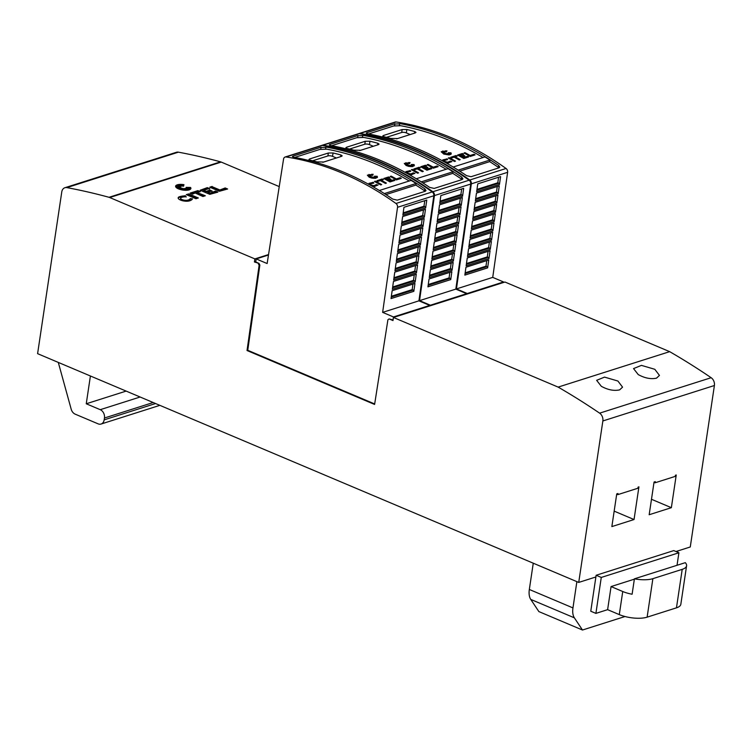 <?xml version="1.0" encoding="UTF-8"?>
<svg xmlns="http://www.w3.org/2000/svg" width="752" height="752" viewBox="0 0 752 752"><rect width="100%" height="100%" fill="white"/><g stroke="black" fill="none" stroke-linecap="round" stroke-linejoin="round"><path stroke-width="1.13" d="M378.284 161.511A333.07 252.221 -107.6 0 0 322.307 145.427A3.328 2.519 -107.6 0 0 321.395 145.493L285.111 157.027A3.328 2.519 72.4 0 1 286.023 156.961A333.07 252.221 72.4 0 1 342 173.035A333.07 252.221 72.4 0 1 395.966 203.472A3.328 2.519 72.4 0 1 397.535 207.308L433.81 195.774A3.328 2.519 -107.6 0 0 432.24 191.939A333.07 252.221 -107.6 0 0 378.284 161.511M409.229 180.997A333.07 252.221 72.4 0 0 375.925 164.077A333.07 252.221 72.4 0 0 325.541 148.934L325.823 147.025A333.07 252.221 72.4 0 1 376.207 162.169A333.07 252.221 72.4 0 1 424.861 188.893L426.008 190.547L425.265 191.262L397.272 200.154L392.732 199.101A333.07 252.221 -107.6 0 0 344.078 172.377A333.07 252.221 -107.6 0 0 293.684 157.234L292.396 156.585L293.101 156.115L321.085 147.223L320.803 149.131L294.709 157.422M320.502 147.505L326.678 147.26M323.407 162L317.278 161.906M318.124 162.235A333.07 252.221 -107.6 0 0 310.247 160.214L308.969 159.443L309.683 158.935L328.342 153.013L333.051 152.966A333.07 252.221 72.4 0 1 340.929 154.987L342.188 155.852L341.474 156.378L322.815 162.31M320.211 149.413L326.396 149.169M370.332 184.024L371.225 185.03L373.979 185.688M369.42 184.729L369.053 183.3M369.251 184.635L368.865 183.676M369.223 177.162L367.371 175.188L373.114 174.267L372.738 175.31L371.855 174.22L371.902 175.244A333.07 252.221 -107.6 0 0 370.67 174.652L371.244 175.357L368.931 174.445L370.811 175.498L368.941 175.141L370.398 175.724L367.991 175.611L370.962 176.438L369.57 177.124L371.563 176.739L371.601 177.472L372.212 176.927L372.87 178.027L373.161 177.096L374.205 177.735L373.885 177.021L375.934 177.876L374.675 176.617L376.902 176.842L374.524 176.194L377.203 176.288L377.269 177.575L373.894 178.346L369.223 177.162M371.855 174.295L372.729 175.366L373.114 174.267M377.476 177.143L375.643 178.337L371.949 178.139L369.213 177.218L367.361 175.216M415.189 149.78A333.07 252.221 -107.6 0 0 359.202 133.706A3.328 2.519 -107.6 0 0 358.3 133.771L322.016 145.296A3.328 2.519 72.4 0 1 322.928 145.23A333.07 252.221 72.4 0 1 378.905 161.313A333.07 252.221 72.4 0 1 432.87 191.741A3.328 2.519 72.4 0 1 434.44 195.576L470.714 184.043A3.328 2.519 -107.6 0 0 469.145 180.207A333.07 252.221 -107.6 0 0 415.189 149.78M446.133 169.266A333.07 252.221 72.4 0 0 412.829 152.346A333.07 252.221 72.4 0 0 362.436 137.202L362.727 135.294A333.07 252.221 72.4 0 1 413.111 150.438A333.07 252.221 72.4 0 1 461.766 177.162L462.912 178.816L462.17 179.531L434.177 188.423L429.636 187.38A333.07 252.221 -107.6 0 0 380.973 160.655A333.07 252.221 -107.6 0 0 330.589 145.503L329.291 144.854L330.006 144.384L357.99 135.492L357.708 137.4L331.613 145.691M357.407 135.774L363.583 135.529M360.311 150.278L354.183 150.184M355.029 150.503A333.07 252.221 -107.6 0 0 347.142 148.482L345.873 147.712L346.587 147.213L365.246 141.282L369.956 141.235A333.07 252.221 72.4 0 1 377.833 143.256L379.093 144.121L378.378 144.657L359.719 150.588M357.115 137.691L363.301 137.437M407.236 172.293L408.129 173.308L410.883 173.966M406.324 172.998L405.958 171.569M406.155 172.904L405.77 171.973M406.127 165.431L404.275 163.457L410.019 162.545L409.643 163.579L408.75 162.488L408.806 163.522A333.07 252.221 -107.6 0 0 407.575 162.921L408.148 163.635L405.836 162.714L407.716 163.767L405.845 163.419L407.302 163.992L404.896 163.88L407.866 164.707L406.475 165.393L408.468 165.008L408.496 165.741L409.116 165.196L409.774 166.295L410.066 165.365L411.109 166.004L410.789 165.29L412.839 166.145L411.579 164.885L413.807 165.12L411.429 164.462L414.108 164.566L414.173 165.844L410.799 166.615L406.127 165.431M408.759 162.564L409.633 163.635L410.019 162.545M414.38 165.44L412.547 166.606L408.853 166.408L406.118 165.487L404.275 163.457M452.084 138.048A333.07 252.221 -107.6 0 0 396.107 121.974A3.328 2.519 -107.6 0 0 395.204 122.04L358.92 133.574A3.328 2.519 72.4 0 1 359.832 133.508A333.07 252.221 72.4 0 1 415.809 149.582A333.07 252.221 72.4 0 1 469.765 180.01A3.328 2.519 72.4 0 1 471.335 183.845L507.619 172.321A3.328 2.519 -107.6 0 0 506.049 168.486A333.07 252.221 -107.6 0 0 452.084 138.048M483.038 157.535A333.07 252.221 72.4 0 0 449.734 140.624A333.07 252.221 72.4 0 0 399.34 125.471L399.632 123.563A333.07 252.221 72.4 0 1 450.016 138.716A333.07 252.221 72.4 0 1 498.67 165.44L499.817 167.085L499.074 167.799L471.081 176.701L466.541 175.648A333.07 252.221 -107.6 0 0 417.877 148.924A333.07 252.221 -107.6 0 0 367.493 133.781L366.196 133.132L366.91 132.653L394.894 123.76L394.612 125.669L368.518 133.969M394.302 124.052L400.487 123.798M397.216 138.547L391.087 138.453M391.933 138.782A333.07 252.221 -107.6 0 0 384.046 136.751L382.768 135.98L383.482 135.482L402.141 129.551L406.851 129.504A333.07 252.221 72.4 0 1 414.737 131.525L415.997 132.399L415.283 132.925L396.624 138.857M394.02 125.96L400.205 125.716M447.628 159.574L444.141 160.533L445.034 161.577L447.788 162.235M443.229 161.266L442.862 159.847M443.06 161.172L442.674 160.251M451.275 153.746L448.624 154.893L443.849 154.057L441.18 151.735L446.923 150.814L446.538 151.848L445.654 150.757L445.71 151.791A333.07 252.221 -107.6 0 0 444.47 151.19L445.052 151.904L442.74 150.983L444.62 152.045L442.749 151.688L444.206 152.271L441.8 152.158L444.761 152.985L443.379 153.671L445.372 153.276L445.4 154.01L446.021 153.464L446.679 154.564L446.97 153.634L448.013 154.282L447.684 153.558L449.743 154.423L448.483 153.154L450.711 153.389L448.324 152.731L451.012 152.835L451.068 154.179L449.452 154.884L443.84 154.113L441.17 151.763M445.663 150.842L446.528 151.913L446.923 150.814M601.318 386.302L596.637 380.324L604.533 377.109L617.9 381.029L622.562 387.148L619.592 389.893C613.923 391.087 607.832 389.884 601.318 386.302M638.222 374.571L633.541 368.593L641.437 365.378L654.804 369.298L659.457 375.417L656.496 378.162C650.828 379.356 644.737 378.162 638.222 374.571M185.5 196.798A8.77 3.111 8.5 0 0 181.147 197.579A4.108 1.457 8.5 0 0 180.602 198.171A4.108 1.457 8.5 0 0 182.106 199.59A4.108 1.457 8.5 0 0 187.398 200.229A8.742 3.102 8.5 0 0 190.153 198.631L192.474 198.848A13.404 4.756 -171.5 0 1 189.184 200.953A6.411 2.275 -171.5 0 1 180.508 200.06A6.411 2.275 -171.5 0 1 178.158 197.842A6.411 2.275 -171.5 0 1 179.296 196.798A14.683 5.217 -171.5 0 1 184.635 195.887L185.199 195.661L186.242 196.958L184.832 196.281M190.059 199.242L190.059 199.233A8.742 3.102 8.5 0 1 187.314 200.84L187.398 200.229M180.602 198.171L180.508 198.791A4.108 1.457 8.5 0 0 182.022 200.211A4.108 1.457 8.5 0 0 187.314 200.84M184.635 195.887L184.541 196.498A14.683 5.217 8.5 0 0 179.202 197.419L179.296 196.798M179.202 197.419A6.411 2.275 8.5 0 0 178.177 198.161M178.44 188.865A7.727 2.745 -171.5 0 1 175.611 186.195A7.727 2.745 -171.5 0 1 183.949 184.672L183.526 186.28L182.51 184.729L182.351 186.176L180.574 185.208L181.307 186.242L177.81 185.039L180.565 186.477L177.876 186.064L180.226 186.844L176.297 186.703L180.358 187.286L178.327 187.671L180.922 187.737L178.854 188.733L181.843 188.132L181.664 189.081L182.98 188.395L183.996 189.955L184.155 188.508L185.932 189.466L185.199 188.432L188.696 189.636L185.941 188.197L188.63 188.611L186.28 187.831L190.209 187.981L186.148 187.389L190.557 187.464A7.727 2.745 -171.5 0 1 190.895 188.479A7.727 2.745 -171.5 0 1 186.364 190.275A7.727 2.745 -171.5 0 1 178.44 188.865M183.789 185.274A7.727 2.745 8.5 0 0 182.783 185.142M182.454 185.105A7.727 2.745 8.5 0 0 178.252 185.189M177.773 185.283A7.727 2.745 8.5 0 0 175.611 186.515M676.462 607.842A19.984 7.097 8.5 0 0 680.833 604.279L686.585 565.786A19.984 7.097 -171.5 0 1 682.214 569.349L676.462 607.842L647.124 617.157A19.984 7.097 8.5 0 1 619.291 614.61L607.616 609.665L595.904 613.388L601.271 577.442L596.139 575.271L590.771 611.226L595.904 613.388M682.214 569.349L652.877 578.664A19.984 7.097 -171.5 0 1 634.406 578.833L685.298 562.665A19.984 7.097 -171.5 0 1 686.585 565.786M596.139 575.271L673.773 550.596L678.906 552.767L601.271 577.442M634.406 578.833L632.112 594.23A19.984 7.097 -171.5 0 1 622.741 591.514L611.066 586.569L607.616 609.665M611.066 586.569L634.359 579.172M677.035 565.288L678.906 552.767M638.1 487.108L638.927 486.845L634.039 519.538L611.855 526.588L616.743 493.895L617.984 493.5L617.815 494.628L637.931 488.236L638.1 487.108M675.418 475.245L676.245 474.982L671.357 507.685L649.173 514.735L654.061 482.032L655.302 481.637L655.133 482.775L675.249 476.383L675.418 475.245M675.963 551.526L690.27 546.977L714.4 385.513A6.665 5.048 -107.6 0 0 711.148 377.711A766.072 580.102 -107.6 0 0 669.675 351.654L504.977 282.028L393.446 317.476L558.134 387.101L669.675 351.654M558.134 387.101A766.072 580.102 72.4 0 1 599.617 413.158A6.665 5.048 72.4 0 1 602.86 420.96L578.73 582.424L595.885 576.972M677.646 552.231L677.843 550.925M533.262 563.201L529.333 589.474A16.657 9.127 112.9 0 0 530.743 599.4L538.864 611.583L582.49 630.026L574.368 617.834A16.657 9.127 -67.1 0 1 572.958 607.917L529.333 589.474M576.878 581.644L572.958 607.917M625.006 616.518L582.49 630.026M58.289 362.408L71.186 409.191A6.665 5.048 72.4 0 0 75.162 414.145L98.117 423.846A6.665 5.048 72.4 0 0 101.059 424.043L159.866 405.347M90.409 375.991L86.254 403.777L100.242 409.68A6.665 5.048 72.4 0 1 104.453 418.009L104.171 419.86A6.665 5.048 72.4 0 1 101.059 424.043M86.254 403.777L126.148 391.096M616.706 494.158L617.815 494.628M614.168 511.134L634.039 519.538M654.024 482.295L655.133 482.775M651.486 499.281L671.357 507.685M208.821 188.639L203.717 190.256L206.236 191.318L209.47 190.294L209.3 189.852L212.167 191.074L207.768 191.976L210.287 193.038L215.42 191.064L217.883 192.108L209.799 194.336L200.145 190.256L207.317 187.633L209.78 188.677L208.821 188.639M209.404 190.745L206.142 191.939L203.623 190.876L203.717 190.256M206.142 191.939L206.236 191.318M210.616 191.064L209.498 190.594M215.316 191.863L210.193 193.649L207.684 192.587L207.768 191.976M210.193 193.649L210.287 193.038M216.538 192.192L215.42 191.713M207.214 188.442L201.31 190.472M208.436 188.761L207.308 188.291M198.349 197.973L195.943 198.735L186.299 194.655L188.705 193.894L198.349 197.973M188.733 194.561L187.464 194.871M188.611 194.505L188.705 193.894M188.865 194.223L188.855 194.89L188.949 194.27M197.09 198.368L188.855 194.89M178.459 187.643L176.203 187.314L176.297 186.703M179.709 188.32L178.233 188.282L178.327 187.671M181.73 188.752L179.38 189.222M183.629 190.153L182.886 189.015L181.57 189.692L181.664 189.081M182.886 189.015L182.98 188.395M185.932 189.466L185.838 190.087L184.08 189.128M188.16 190.106L185.81 189.297M188.63 188.611L188.536 189.231L187.652 189.09M190.209 187.981L190.115 188.592L188.376 188.526M190.801 188.78A7.727 2.745 8.5 0 0 190.463 188.085L190.19 188.075M190.463 188.085L190.557 187.464M182.332 186.158L182.51 184.729M180.602 185.998L180.574 185.208M178.769 186.205L177.81 185.039M178.036 186.769L177.876 186.064M184.541 196.498L184.87 195.84M185.105 196.281L185.199 195.661M192.221 199.289L190.106 198.923M196.836 192.446L205.315 195.755L202.908 196.516L195.172 192.973L192.568 194.148L190.106 193.104L197.898 190.623L200.361 191.666L196.836 192.446L196.742 193.067L204.055 196.159M197.795 191.431L191.365 193.631M199.017 191.751L197.898 191.281M212.412 186.816L219.904 189.983L225.168 187.962L227.63 189.006L219.415 191.271L209.77 187.201L212.167 186.43L212.318 187.427L219.819 190.594L219.904 189.983M225.064 188.771L219.819 190.594M226.286 189.09L225.168 188.62M212.205 187.098L210.936 187.417M212.083 187.051L212.167 186.43M212.327 186.769L212.318 187.427M279.236 186.599L221.248 162.084A7.332 5.546 -107.6 0 0 220.571 161.849A766.072 580.102 -107.6 0 0 178.384 152.167A6.665 5.048 -107.6 0 0 176.429 152.28L64.888 187.727A6.665 5.048 72.4 0 1 66.843 187.615A766.072 580.102 72.4 0 1 109.031 197.297A7.332 5.546 72.4 0 1 109.717 197.532L254.881 258.904L268.549 254.561M473.957 154.263A333.07 252.221 72.4 0 1 475.095 154.893L470.32 156.416A333.07 252.221 -107.6 0 0 464.059 152.976L464.99 152.684A333.07 252.221 72.4 0 1 470.122 155.476L473.957 154.263M470.32 156.416L475.095 154.893M470.31 156.472A333.07 252.221 -107.6 0 0 464.05 153.041L464.059 152.976M450.335 153.352L448.324 152.731M449.339 153.728L448.483 153.154M449.405 154.273L448.201 153.464M447.966 154.245L447.684 153.558M444.761 152.985L443.567 153.634M444.338 152.637L443.417 152.853M444.206 152.271L442.232 152.233M444.62 152.045L443.05 151.81M445.052 151.904L443.135 151.208M445.71 151.791L445.701 151.848A333.07 252.221 -107.6 0 0 444.564 151.302M447.13 159.612L446.566 158.869M447.619 159.631L444.216 160.402M442.825 159.885L447.205 158.898M445.156 162.347L448.502 162.93L445.457 162.517M451.83 161.426L448.389 162.94M450.288 161.276L451.717 161.755M447.703 162.235L450.363 161.069M451.82 161.492L448.38 162.996M455.496 161.125L454.565 161.417A333.07 252.221 -107.6 0 0 448.305 157.986L449.235 157.685A333.07 252.221 72.4 0 1 455.496 161.125L454.565 161.417M454.556 161.483A333.07 252.221 -107.6 0 0 448.295 158.052L448.305 157.986M460.196 159.631L459.256 159.988A333.07 252.221 -107.6 0 0 454.133 157.159L451.933 157.864A333.07 252.221 -107.6 0 0 450.796 157.253L456.022 155.532A333.07 252.221 72.4 0 1 457.16 156.143L455.073 156.801A333.07 252.221 72.4 0 1 460.196 159.631L459.265 159.922A333.07 252.221 -107.6 0 0 454.142 157.102L451.943 157.798A333.07 252.221 -107.6 0 0 450.805 157.187M455.139 156.839L457.16 156.143M468.665 156.942L463.881 158.456A333.07 252.221 -107.6 0 0 457.611 155.025L462.405 153.502A333.07 252.221 72.4 0 1 463.533 154.113L459.688 155.335A333.07 252.221 72.4 0 1 461.136 156.125L463.74 155.297A333.07 252.221 72.4 0 1 464.877 155.918L462.273 156.745A333.07 252.221 72.4 0 1 463.674 157.525L467.528 156.303A333.07 252.221 72.4 0 1 468.665 156.942L463.881 158.456M464.877 155.918L462.339 156.783M463.533 154.113L459.754 155.373M463.871 158.522A333.07 252.221 -107.6 0 0 457.601 155.091L457.611 155.025M386.434 137.334L401.709 132.474A3.328 1.184 -171.5 0 1 406.343 132.907L410.207 134.542M458.156 170.131L489.928 160.026L489.693 161.624L459.745 171.146M453.165 167.029L484.937 156.933A333.07 252.221 72.4 0 1 489.928 160.026M489.693 161.624A333.07 252.221 72.4 0 1 498.388 167.348L498.98 167.828M477.774 183.845L500.578 176.598L499.46 184.466L476.655 191.713L477.774 183.845M499.262 185.866L498.153 193.734L475.349 200.981L476.458 193.114L499.262 185.866M497.269 186.496L496.48 192.051L497.514 192.493A0.996 0.752 72.4 0 1 498.153 193.734M497.956 195.135L496.837 203.002L474.033 210.25L475.142 202.382L497.956 195.135M495.953 195.764L495.173 201.32L496.207 201.762A0.996 0.752 72.4 0 1 496.837 203.002M496.64 204.394L495.521 212.261L472.717 219.509L473.835 211.641L496.64 204.394M494.647 205.033L493.857 210.588L494.891 211.021A0.996 0.752 72.4 0 1 495.521 212.261M495.324 213.662L494.205 221.53L471.401 228.777L472.519 220.909L495.324 213.662M493.331 214.301L492.541 219.857L493.575 220.289A0.996 0.752 72.4 0 1 494.205 221.53M494.008 222.93L492.898 230.798L470.094 238.046L471.203 230.178L494.008 222.93M492.015 223.56L491.225 229.125L492.259 229.557A0.996 0.752 72.4 0 1 492.898 230.798M492.701 232.199L491.582 240.067L468.778 247.314L469.897 239.446L492.701 232.199M490.708 232.829L489.919 238.384L490.953 238.826A0.996 0.752 72.4 0 1 491.582 240.067M491.385 241.467L490.266 249.335L467.462 256.582L468.581 248.715L491.385 241.467M489.392 242.097L488.603 247.652L489.637 248.094A0.996 0.752 72.4 0 1 490.266 249.335M490.069 250.726L488.96 258.603L466.146 265.851L467.265 257.974L490.069 250.726M488.076 251.365L487.287 256.921L488.321 257.363A0.996 0.752 72.4 0 1 488.96 258.603M488.753 259.995L487.644 267.862L464.839 275.11L465.949 267.242L488.753 259.995M486.76 260.634L485.98 266.189L487.005 266.622A0.996 0.752 72.4 0 1 487.644 267.862M498.585 177.228L497.796 182.783L498.83 183.225A0.996 0.752 72.4 0 1 499.46 184.466M476.984 189.401L497.796 182.783M475.668 198.669L496.48 192.051M474.362 207.937L495.173 201.32M473.046 217.206L493.857 210.588M471.73 226.465L492.541 219.857M470.414 235.733L491.225 229.125M469.107 245.002L489.919 238.384M467.791 254.27L488.603 247.652M466.475 263.538L487.287 256.921M465.168 272.807L485.98 266.189M503.473 282.508L503.558 281.962L492.729 277.385L507.619 172.321M467.189 294.041L467.274 293.496L503.558 281.962M467.274 293.496L456.445 288.918L492.729 277.385M456.445 288.918L471.335 183.845M374.684 403.956L247.756 350.3L259.844 265.042L258.998 263.379L254.42 261.978L255.802 261.546M258.998 263.379L255.736 261.997L256.197 258.914L268.483 255.013M393.061 320.014L389.132 318.933L392.986 320.559L393.446 317.476M437.053 165.985A333.07 252.221 72.4 0 1 438.19 166.624L433.415 168.138A333.07 252.221 -107.6 0 0 427.155 164.707L428.085 164.406A333.07 252.221 72.4 0 1 433.218 167.207L437.053 165.985M433.415 168.138L438.19 166.624M433.406 168.204A333.07 252.221 -107.6 0 0 427.145 164.773L427.155 164.707M413.44 165.073L411.429 164.462M412.434 165.449L411.579 164.885M412.5 166.004L411.297 165.196M411.062 165.976L410.789 165.29M407.866 164.707L406.663 165.365M407.443 164.368L406.512 164.575M407.302 163.992L405.328 163.964M407.716 163.767L406.146 163.532M408.148 163.635L406.23 162.94M408.806 163.522L408.797 163.579A333.07 252.221 -107.6 0 0 407.659 163.034M410.724 171.296L407.33 172.067M410.225 171.343L409.671 170.601M410.714 171.362L407.321 172.123M405.92 171.616L410.301 170.629M408.251 174.079L411.598 174.661L408.552 174.248M414.925 173.157L411.485 174.661M413.384 173.007L414.813 173.486M410.799 173.966L413.459 172.8M414.916 173.214L411.476 174.727M418.591 172.847L417.661 173.148A333.07 252.221 -107.6 0 0 411.4 169.717L412.331 169.416A333.07 252.221 72.4 0 1 418.591 172.847L417.661 173.148M417.651 173.214A333.07 252.221 -107.6 0 0 411.391 169.773L411.4 169.717M423.291 171.353L422.351 171.719A333.07 252.221 -107.6 0 0 417.228 168.89L415.029 169.585A333.07 252.221 -107.6 0 0 413.891 168.984L419.118 167.264A333.07 252.221 72.4 0 1 420.255 167.865L418.168 168.533A333.07 252.221 72.4 0 1 423.291 171.353L422.361 171.653A333.07 252.221 -107.6 0 0 417.238 168.824L415.038 169.529A333.07 252.221 -107.6 0 0 413.901 168.918M418.234 168.57L420.255 167.865M431.761 168.664L426.976 170.187A333.07 252.221 -107.6 0 0 420.716 166.756L425.5 165.233A333.07 252.221 72.4 0 1 426.638 165.844L422.784 167.066A333.07 252.221 72.4 0 1 424.231 167.856L426.835 167.029A333.07 252.221 72.4 0 1 427.973 167.649L425.369 168.476A333.07 252.221 72.4 0 1 426.769 169.256L430.623 168.034A333.07 252.221 72.4 0 1 431.761 168.664L426.976 170.187M427.973 167.649L425.435 168.514M426.638 165.844L422.85 167.104M426.967 170.253A333.07 252.221 -107.6 0 0 420.706 166.812L420.716 166.756M349.53 149.065L364.805 144.205A3.328 1.184 -171.5 0 1 369.448 144.628L373.302 146.264M421.252 181.852L453.033 171.757L452.789 173.355L422.84 182.877M416.26 178.76L448.032 168.664A333.07 252.221 72.4 0 1 453.033 171.757M452.789 173.355A333.07 252.221 72.4 0 1 461.484 179.07L462.076 179.559M440.869 195.576L463.674 188.329L462.565 196.197L439.751 203.444L440.869 195.576M462.358 197.588L461.249 205.456L438.444 212.703L439.553 204.835L462.358 197.588M460.365 198.227L459.585 203.783L460.609 204.215A0.996 0.752 72.4 0 1 461.249 205.456M461.051 206.856L459.933 214.724L437.128 221.972L438.247 214.104L461.051 206.856M459.058 207.496L458.269 213.051L459.303 213.483A0.996 0.752 72.4 0 1 459.933 214.724M459.735 216.125L458.617 223.993L435.812 231.24L436.931 223.372L459.735 216.125M457.742 216.755L456.953 222.319L457.987 222.752A0.996 0.752 72.4 0 1 458.617 223.993M458.419 225.393L457.31 233.261L434.506 240.508L435.615 232.641L458.419 225.393M456.426 226.023L455.637 231.578L456.671 232.02A0.996 0.752 72.4 0 1 457.31 233.261M457.113 234.662L455.994 242.529L433.19 249.777L434.299 241.909L457.113 234.662M455.11 235.291L454.33 240.847L455.364 241.289A0.996 0.752 72.4 0 1 455.994 242.529M455.797 243.921L454.678 251.798L431.874 259.045L432.992 251.177L455.797 243.921M453.804 244.56L453.014 250.115L454.048 250.557A0.996 0.752 72.4 0 1 454.678 251.798M454.481 253.189L453.362 261.057L430.558 268.304L431.676 260.436L454.481 253.189M452.488 253.828L451.698 259.384L452.732 259.816A0.996 0.752 72.4 0 1 453.362 261.057M453.165 262.457L452.055 270.325L429.251 277.573L430.36 269.705L453.165 262.457M451.172 263.097L450.382 268.652L451.416 269.084A0.996 0.752 72.4 0 1 452.055 270.325M451.858 271.726L450.739 279.594L427.935 286.841L429.044 278.973L451.858 271.726M449.856 272.356L449.076 277.92L450.11 278.353A0.996 0.752 72.4 0 1 450.739 279.594M461.681 188.959L460.891 194.514L461.925 194.956A0.996 0.752 72.4 0 1 462.565 196.197M440.08 201.132L460.891 194.514M438.773 210.4L459.585 203.783M437.457 219.659L458.269 213.051M436.141 228.928L456.953 222.319M434.825 238.196L455.637 231.578M433.519 247.464L454.33 240.847M432.203 256.733L453.014 250.115M430.887 266.001L451.698 259.384M429.571 275.26L450.382 268.652M428.264 284.529L449.076 277.92M466.569 294.239L466.654 293.694L455.825 289.116L470.714 184.043M430.285 305.763L430.37 305.218L466.654 293.694M430.37 305.218L419.541 300.64L455.825 289.116M419.541 300.64L434.44 195.576M400.149 177.716A333.07 252.221 72.4 0 1 401.286 178.356L396.511 179.869A333.07 252.221 -107.6 0 0 390.25 176.438L391.181 176.137A333.07 252.221 72.4 0 1 396.313 178.938L400.149 177.716M396.511 179.869L401.286 178.356M396.501 179.935A333.07 252.221 -107.6 0 0 390.241 176.494L390.25 176.438M376.536 176.805L374.524 176.194M375.53 177.181L374.675 176.617M375.596 177.735L374.393 176.927M374.158 177.707L373.885 177.021M370.962 176.438L369.768 177.087M370.539 176.1L369.608 176.306M370.398 175.724L368.424 175.695M370.811 175.498L369.241 175.263M371.244 175.357L369.326 174.661M371.902 175.244L371.892 175.31A333.07 252.221 -107.6 0 0 370.755 174.755M373.819 183.027L370.426 183.789M373.321 183.065L372.766 182.332M373.819 183.084L370.416 183.855M369.016 183.347L373.396 182.351M371.347 185.8L374.693 186.393L371.648 185.97M378.021 184.889L374.59 186.393M376.479 184.729L377.908 185.218M373.894 185.697L376.564 184.522M378.012 184.945L374.581 186.449M381.687 184.578L380.756 184.879A333.07 252.221 -107.6 0 0 374.496 181.439L375.427 181.147A333.07 252.221 72.4 0 1 381.687 184.578L380.756 184.879M380.747 184.936A333.07 252.221 -107.6 0 0 374.487 181.505L374.496 181.439M386.387 183.084L385.447 183.441A333.07 252.221 -107.6 0 0 380.324 180.621L378.124 181.317A333.07 252.221 -107.6 0 0 376.987 180.706L382.223 178.985A333.07 252.221 72.4 0 1 383.351 179.596L381.264 180.264A333.07 252.221 72.4 0 1 386.387 183.084L385.456 183.385A333.07 252.221 -107.6 0 0 380.333 180.555L378.134 181.251A333.07 252.221 -107.6 0 0 376.996 180.649M381.33 180.292L383.351 179.596M394.856 180.395L390.072 181.918A333.07 252.221 -107.6 0 0 383.811 178.478L388.596 176.964A333.07 252.221 72.4 0 1 389.733 177.566L385.879 178.797A333.07 252.221 72.4 0 1 387.327 179.578L389.931 178.75A333.07 252.221 72.4 0 1 391.068 179.38L388.464 180.198A333.07 252.221 72.4 0 1 389.874 180.988L393.719 179.756A333.07 252.221 72.4 0 1 394.856 180.395L390.072 181.918M391.068 179.38L388.53 180.236M389.733 177.566L385.945 178.835M390.062 181.975A333.07 252.221 -107.6 0 0 383.802 178.544L383.811 178.478M312.625 160.787L327.9 155.937A3.328 1.184 -171.5 0 1 332.544 156.36L336.407 157.995M384.347 193.584L416.129 183.479L415.884 185.086L385.936 194.599M379.356 190.491L411.128 180.395A333.07 252.221 72.4 0 1 416.129 183.479M415.884 185.086A333.07 252.221 72.4 0 1 424.579 190.801L425.171 191.29M403.965 207.298L426.769 200.051L425.66 207.919L402.856 215.166L403.965 207.298M425.463 209.319L424.344 217.187L401.54 224.434L402.649 216.567L425.463 209.319M423.461 209.949L422.68 215.514L423.714 215.946A0.996 0.752 72.4 0 1 424.344 217.187M424.147 218.588L423.028 226.455L400.224 233.703L401.342 225.835L424.147 218.588M422.154 219.217L421.364 224.773L422.398 225.215A0.996 0.752 72.4 0 1 423.028 226.455M422.831 227.856L421.712 235.724L398.908 242.971L400.026 235.103L422.831 227.856M420.838 228.486L420.048 234.041L421.082 234.483A0.996 0.752 72.4 0 1 421.712 235.724M421.515 237.124L420.406 244.992L397.601 252.24L398.71 244.372L421.515 237.124M419.522 237.754L418.732 243.31L419.766 243.751A0.996 0.752 72.4 0 1 420.406 244.992M420.208 246.383L419.09 254.251L396.285 261.499L397.404 253.631L420.208 246.383M418.215 247.023L417.426 252.578L418.46 253.01A0.996 0.752 72.4 0 1 419.09 254.251M418.892 255.652L417.774 263.52L394.969 270.767L396.088 262.899L418.892 255.652M416.899 256.291L416.11 261.846L417.144 262.279A0.996 0.752 72.4 0 1 417.774 263.52M417.576 264.92L416.467 272.788L393.653 280.035L394.772 272.168L417.576 264.92M415.583 265.55L414.794 271.115L415.828 271.547A0.996 0.752 72.4 0 1 416.467 272.788M416.26 274.189L415.151 282.056L392.347 289.304L393.456 281.436L416.26 274.189M414.267 274.818L413.487 280.374L414.512 280.816A0.996 0.752 72.4 0 1 415.151 282.056M414.954 283.457L413.835 291.325L391.031 298.572L392.149 290.704L414.954 283.457M412.961 284.087L412.171 289.642L413.205 290.084A0.996 0.752 72.4 0 1 413.835 291.325M424.777 200.69L423.987 206.245L425.021 206.678A0.996 0.752 72.4 0 1 425.66 207.919M403.175 212.854L423.987 206.245M401.869 222.122L422.68 215.514M400.553 231.39L421.364 224.773M399.237 240.659L420.048 234.041M397.921 249.927L418.732 243.31M396.614 259.196L417.426 252.578M395.298 268.455L416.11 261.846M393.982 277.723L414.794 271.115M392.676 286.991L413.487 280.374M391.36 296.26L412.171 289.642M285.111 157.027A3.328 2.519 72.4 0 0 283.56 159.086L267.139 263.548L256.197 258.914M429.665 305.961L429.749 305.415L418.92 300.838L433.81 195.774M393.005 320.032L393.465 316.949L429.749 305.415M393.465 316.949L382.636 312.371L418.92 300.838M382.636 312.371L397.535 207.308M247.756 350.3L247.032 350.526L374.599 404.454L387.919 319.722L389.132 318.933M578.73 582.424L37.6 353.666L61.777 191.901A6.665 5.048 72.4 0 1 64.888 187.727M247.032 350.526L259.12 265.277L259.844 265.042M258.274 263.604L259.12 265.277M254.42 261.978L254.881 258.904M286.023 156.961L322.307 145.427M322.928 145.23L359.202 133.706M359.832 133.508L396.107 121.974M622.741 591.514L619.291 614.61M652.877 578.664L647.124 617.157M602.86 420.96L714.4 385.513M574.368 617.834L530.743 599.4M104.171 419.86L155.561 403.533M104.453 418.009L153.182 402.527M100.242 409.68L140.126 397.009M209.376 190.914L209.47 190.294M215.298 192.033L215.392 191.412M207.185 188.602L207.279 187.991M197.287 198.302L197.362 197.832M204.253 196.093L204.328 195.614M197.776 191.591L197.87 190.98M225.036 188.931L225.13 188.32M109.717 197.532L221.248 162.084M599.617 413.158L711.148 377.711M401.709 132.474L402.141 129.551M383.332 136.526L383.482 135.482M406.343 132.907L406.851 129.504M414.493 133.179L414.737 131.525M366.769 133.602L366.91 132.653M498.388 167.348L498.67 165.44M476.871 190.2L498.83 183.225M475.555 199.468L497.514 192.493M474.249 208.736L496.207 201.762M472.933 218.005L494.891 211.021M471.617 227.273L493.575 220.289M470.301 236.532L492.259 229.557M468.994 245.801L490.953 238.826M467.678 255.069L489.637 248.094M466.362 264.337L488.321 257.363M465.046 273.606L487.005 266.622M469.765 180.01L506.049 168.486M364.805 144.205L365.246 141.282M346.428 148.257L346.587 147.213M369.448 144.628L369.956 141.235M377.589 144.901L377.833 143.256M329.865 145.324L330.006 144.384M461.484 179.07L461.766 177.162M439.967 201.931L461.925 194.956M438.651 211.199L460.609 204.215M437.344 220.468L459.303 213.483M436.028 229.727L457.987 222.752M434.712 238.995L456.671 232.02M433.406 248.263L455.364 241.289M432.09 257.532L454.048 250.557M430.774 266.8L452.732 259.816M429.458 276.069L451.416 269.084M428.151 285.328L450.11 278.353M432.87 191.741L469.145 180.207M327.9 155.937L328.342 153.013M309.523 159.979L309.683 158.935M332.544 156.36L333.051 152.966M340.684 156.632L340.929 154.987M292.96 157.055L293.101 156.115M424.579 190.801L424.861 188.893M403.063 213.662L425.021 206.678M401.756 222.921L423.714 215.946M400.44 232.189L422.398 225.215M399.124 241.458L421.082 234.483M397.808 250.726L419.766 243.751M396.501 259.995L418.46 253.01M395.185 269.263L417.144 262.279M393.869 278.522L415.828 271.547M392.553 287.79L414.512 280.816M391.247 297.059L413.205 290.084M395.966 203.472L432.24 191.939M66.843 187.615L178.384 152.167M109.031 197.297L220.571 161.849M209.46 190.839L209.554 190.228M215.382 191.957L215.476 191.346M207.27 188.536L207.364 187.915M188.705 194.749L188.799 194.129M184.813 196.404L184.907 195.793M197.861 191.525L197.955 190.905M225.13 188.865L225.215 188.244M212.177 187.286L212.271 186.675"/></g></svg>
